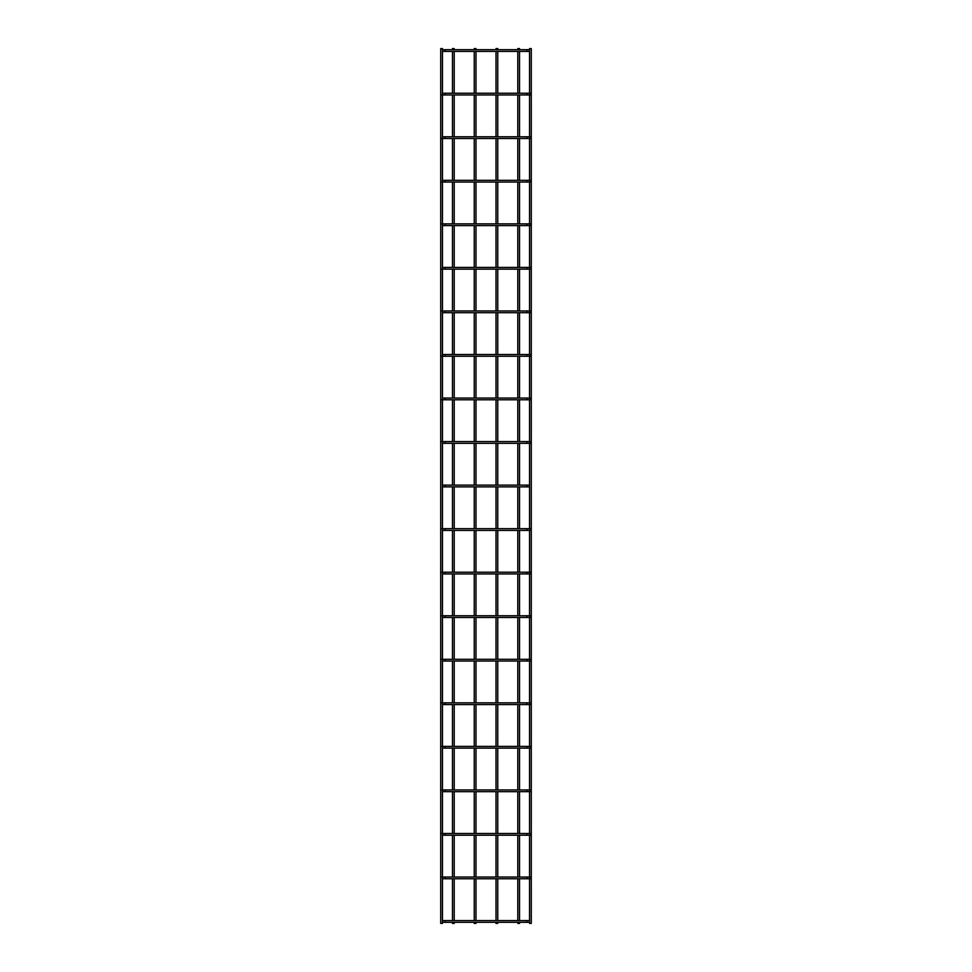 <?xml version="1.0" encoding="UTF-8"?>
<svg xmlns="http://www.w3.org/2000/svg" width="972" height="972" viewBox="0 0 972 972"><rect width="100%" height="100%" fill="white"/><g stroke="black" fill="none" stroke-linecap="round" stroke-linejoin="round"><path stroke-width="1.46" d="M442.454 920.569L529.546 920.569M529.546 922.307L442.454 922.307M442.454 48.6L440.717 48.6L440.717 923.4L442.454 923.4L442.454 48.6M454.216 49.694L454.216 48.6L452.466 48.6L452.466 49.694M454.216 51.431L454.216 93.227M454.216 94.977L454.216 136.773M454.216 138.522L454.216 180.318M454.216 182.068L454.216 223.864M454.216 225.601L454.216 267.409M454.216 269.147L454.216 310.955M454.216 312.692L454.216 354.501M454.216 356.238L454.216 398.046M454.216 399.784L454.216 441.58M454.216 443.329L454.216 485.125M454.216 486.875L454.216 528.671M454.216 530.42L454.216 572.216M454.216 573.954L454.216 615.762M454.216 617.499L454.216 659.308M454.216 661.045L454.216 702.853M454.216 704.591L454.216 746.399M454.216 748.136L454.216 789.932M454.216 791.682L454.216 833.478M454.216 835.227L454.216 877.023M454.216 878.773L454.216 920.569M454.216 922.307L454.216 923.4L452.466 923.4L452.466 922.307M529.546 48.6L531.283 48.6L531.283 923.4L529.546 923.4L529.546 48.6M442.454 877.898A0.875 0.875 0 0 0 441.58 877.023M530.42 877.023A0.875 0.875 0 0 0 529.546 877.898A0.875 0.875 0 0 0 530.42 878.773M442.454 877.023L529.546 877.023M529.546 878.773L442.454 878.773M442.454 834.353A0.875 0.875 0 0 0 441.58 833.478M530.42 833.478A0.875 0.875 0 0 0 529.546 834.353A0.875 0.875 0 0 0 530.42 835.227M442.454 833.478L529.546 833.478M529.546 835.227L442.454 835.227M442.454 790.807A0.875 0.875 0 0 0 441.58 789.932M530.42 789.932A0.875 0.875 0 0 0 529.546 790.807A0.875 0.875 0 0 0 530.42 791.682M442.454 789.932L529.546 789.932M529.546 791.682L442.454 791.682M442.454 747.261A0.875 0.875 0 0 0 441.58 746.399M530.42 746.399A0.875 0.875 0 0 0 529.546 747.261A0.875 0.875 0 0 0 530.42 748.136M442.454 746.399L529.546 746.399M529.546 748.136L442.454 748.136M442.454 703.716A0.875 0.875 0 0 0 441.58 702.853M530.42 702.853A0.875 0.875 0 0 0 529.546 703.716A0.875 0.875 0 0 0 530.42 704.591M442.454 702.853L529.546 702.853M529.546 704.591L442.454 704.591M442.454 660.17A0.875 0.875 0 0 0 441.58 659.308M530.42 659.308A0.875 0.875 0 0 0 529.546 660.17A0.875 0.875 0 0 0 530.42 661.045M442.454 659.308L529.546 659.308M529.546 661.045L442.454 661.045M442.454 616.637A0.875 0.875 0 0 0 441.58 615.762M530.42 615.762A0.875 0.875 0 0 0 529.546 616.637A0.875 0.875 0 0 0 530.42 617.499M442.454 615.762L529.546 615.762M529.546 617.499L442.454 617.499M442.454 573.091A0.875 0.875 0 0 0 441.58 572.216M530.42 572.216A0.875 0.875 0 0 0 529.546 573.091A0.875 0.875 0 0 0 530.42 573.954M442.454 572.216L529.546 572.216M529.546 573.954L442.454 573.954M442.454 529.546A0.875 0.875 0 0 0 441.58 528.671M530.42 528.671A0.875 0.875 0 0 0 529.546 529.546A0.875 0.875 0 0 0 530.42 530.42M442.454 528.671L529.546 528.671M529.546 530.42L442.454 530.42M442.454 485.125L529.546 485.125M529.546 486.875L442.454 486.875M442.454 442.454A0.875 0.875 0 0 0 441.58 441.58M530.42 441.58A0.875 0.875 0 0 0 529.546 442.454A0.875 0.875 0 0 0 530.42 443.329M442.454 441.58L529.546 441.58M529.546 443.329L442.454 443.329M441.58 399.784A0.875 0.875 0 0 0 442.454 398.909M530.42 398.046A0.875 0.875 0 0 0 529.546 398.909A0.875 0.875 0 0 0 530.42 399.784M442.454 398.046L529.546 398.046M529.546 399.784L442.454 399.784M441.58 356.238A0.875 0.875 0 0 0 442.454 355.363M530.42 354.501A0.875 0.875 0 0 0 529.546 355.363A0.875 0.875 0 0 0 530.42 356.238M442.454 354.501L529.546 354.501M529.546 356.238L442.454 356.238M442.454 311.83A0.875 0.875 0 0 0 441.58 310.955M530.42 310.955A0.875 0.875 0 0 0 529.546 311.83A0.875 0.875 0 0 0 530.42 312.692M442.454 310.955L529.546 310.955M529.546 312.692L442.454 312.692M441.58 269.147A0.875 0.875 0 0 0 442.454 268.284M530.42 267.409A0.875 0.875 0 0 0 529.546 268.284A0.875 0.875 0 0 0 530.42 269.147M442.454 267.409L529.546 267.409M529.546 269.147L442.454 269.147M442.454 224.739A0.875 0.875 0 0 0 441.58 223.864M530.42 223.864A0.875 0.875 0 0 0 529.546 224.739A0.875 0.875 0 0 0 530.42 225.601M442.454 223.864L529.546 223.864M529.546 225.601L442.454 225.601M441.58 182.068A0.875 0.875 0 0 0 442.454 181.193M530.42 180.318A0.875 0.875 0 0 0 529.546 181.193A0.875 0.875 0 0 0 530.42 182.068M442.454 180.318L529.546 180.318M529.546 182.068L442.454 182.068M441.58 138.522A0.875 0.875 0 0 0 442.454 137.647M530.42 136.773A0.875 0.875 0 0 0 529.546 137.647A0.875 0.875 0 0 0 530.42 138.522M442.454 136.773L529.546 136.773M529.546 138.522L442.454 138.522M441.58 94.977A0.875 0.875 0 0 0 442.454 94.102M530.42 93.227A0.875 0.875 0 0 0 529.546 94.102A0.875 0.875 0 0 0 530.42 94.977M442.454 93.227L529.546 93.227M529.546 94.977L442.454 94.977M442.454 49.694L529.546 49.694M529.546 51.431L442.454 51.431M475.988 49.694L475.988 48.6L474.239 48.6L474.239 49.694M475.988 51.431L475.988 93.227M475.988 94.977L475.988 136.773M475.988 138.522L475.988 180.318M475.988 182.068L475.988 223.864M475.988 225.601L475.988 267.409M475.988 269.147L475.988 310.955M475.988 312.692L475.988 354.501M475.988 356.238L475.988 398.046M475.988 399.784L475.988 441.58M475.988 443.329L475.988 485.125M475.988 486.875L475.988 528.671M475.988 530.42L475.988 572.216M475.988 573.954L475.988 615.762M475.988 617.499L475.988 659.308M475.988 661.045L475.988 702.853M475.988 704.591L475.988 746.399M475.988 748.136L475.988 789.932M475.988 791.682L475.988 833.478M475.988 835.227L475.988 877.023M475.988 878.773L475.988 920.569M475.988 922.307L475.988 923.4L474.239 923.4L474.239 922.307M497.761 49.694L497.761 48.6L496.012 48.6L496.012 49.694M497.761 51.431L497.761 93.227M497.761 94.977L497.761 136.773M497.761 138.522L497.761 180.318M497.761 182.068L497.761 223.864M497.761 225.601L497.761 267.409M497.761 269.147L497.761 310.955M497.761 312.692L497.761 354.501M497.761 356.238L497.761 398.046M497.761 399.784L497.761 441.58M497.761 443.329L497.761 485.125M497.761 486.875L497.761 528.671M497.761 530.42L497.761 572.216M497.761 573.954L497.761 615.762M497.761 617.499L497.761 659.308M497.761 661.045L497.761 702.853M497.761 704.591L497.761 746.399M497.761 748.136L497.761 789.932M497.761 791.682L497.761 833.478M497.761 835.227L497.761 877.023M497.761 878.773L497.761 920.569M497.761 922.307L497.761 923.4L496.012 923.4L496.012 922.307M519.534 49.694L519.534 48.6L517.784 48.6L517.784 49.694M519.534 51.431L519.534 93.227M519.534 94.977L519.534 136.773M519.534 138.522L519.534 180.318M519.534 182.068L519.534 223.864M519.534 225.601L519.534 267.409M519.534 269.147L519.534 310.955M519.534 312.692L519.534 354.501M519.534 356.238L519.534 398.046M519.534 399.784L519.534 441.58M519.534 443.329L519.534 485.125M519.534 486.875L519.534 528.671M519.534 530.42L519.534 572.216M519.534 573.954L519.534 615.762M519.534 617.499L519.534 659.308M519.534 661.045L519.534 702.853M519.534 704.591L519.534 746.399M519.534 748.136L519.534 789.932M519.534 791.682L519.534 833.478M519.534 835.227L519.534 877.023M519.534 878.773L519.534 920.569M519.534 922.307L519.534 923.4L517.784 923.4L517.784 922.307M445.067 920.569L445.067 922.307M526.933 920.569L526.933 922.307M445.067 877.023L445.067 878.773M526.933 877.023L526.933 878.773M445.067 833.478L445.067 835.227M526.933 833.478L526.933 835.227M445.067 789.932L445.067 791.682M526.933 789.932L526.933 791.682M445.067 746.399L445.067 748.136M526.933 746.399L526.933 748.136M445.067 702.853L445.067 704.591M526.933 702.853L526.933 704.591M445.067 659.308L445.067 661.045M526.933 659.308L526.933 661.045M445.067 615.762L445.067 617.499M526.933 615.762L526.933 617.499M445.067 572.216L445.067 573.954M526.933 572.216L526.933 573.954M445.067 528.671L445.067 530.42M526.933 528.671L526.933 530.42M445.067 485.125L445.067 486.875M526.933 485.125L526.933 486.875M445.067 441.58L445.067 443.329M526.933 441.58L526.933 443.329M445.067 398.046L445.067 399.784M526.933 398.046L526.933 399.784M445.067 354.501L445.067 356.238M526.933 354.501L526.933 356.238M445.067 310.955L445.067 312.692M526.933 310.955L526.933 312.692M445.067 267.409L445.067 269.147M526.933 267.409L526.933 269.147M445.067 223.864L445.067 225.601M526.933 223.864L526.933 225.601M445.067 180.318L445.067 182.068M526.933 180.318L526.933 182.068M445.067 136.773L445.067 138.522M526.933 136.773L526.933 138.522M445.067 93.227L445.067 94.977M526.933 93.227L526.933 94.977M445.067 49.694L445.067 51.431M526.933 49.694L526.933 51.431M452.466 51.431L452.466 93.227M452.466 94.977L452.466 136.773M452.466 138.522L452.466 180.318M452.466 182.068L452.466 223.864M452.466 225.601L452.466 267.409M452.466 269.147L452.466 310.955M452.466 312.692L452.466 354.501M452.466 356.238L452.466 398.046M452.466 399.784L452.466 441.58M452.466 443.329L452.466 485.125M452.466 486.875L452.466 528.671M452.466 530.42L452.466 572.216M452.466 573.954L452.466 615.762M452.466 617.499L452.466 659.308M452.466 661.045L452.466 702.853M452.466 704.591L452.466 746.399M452.466 748.136L452.466 789.932M452.466 791.682L452.466 833.478M452.466 835.227L452.466 877.023M452.466 878.773L452.466 920.569M474.239 51.431L474.239 93.227M474.239 94.977L474.239 136.773M474.239 138.522L474.239 180.318M474.239 182.068L474.239 223.864M474.239 225.601L474.239 267.409M474.239 269.147L474.239 310.955M474.239 312.692L474.239 354.501M474.239 356.238L474.239 398.046M474.239 399.784L474.239 441.58M474.239 443.329L474.239 485.125M474.239 486.875L474.239 528.671M474.239 530.42L474.239 572.216M474.239 573.954L474.239 615.762M474.239 617.499L474.239 659.308M474.239 661.045L474.239 702.853M474.239 704.591L474.239 746.399M474.239 748.136L474.239 789.932M474.239 791.682L474.239 833.478M474.239 835.227L474.239 877.023M474.239 878.773L474.239 920.569M496.012 51.431L496.012 93.227M496.012 94.977L496.012 136.773M496.012 138.522L496.012 180.318M496.012 182.068L496.012 223.864M496.012 225.601L496.012 267.409M496.012 269.147L496.012 310.955M496.012 312.692L496.012 354.501M496.012 356.238L496.012 398.046M496.012 399.784L496.012 441.58M496.012 443.329L496.012 485.125M496.012 486.875L496.012 528.671M496.012 530.42L496.012 572.216M496.012 573.954L496.012 615.762M496.012 617.499L496.012 659.308M496.012 661.045L496.012 702.853M496.012 704.591L496.012 746.399M496.012 748.136L496.012 789.932M496.012 791.682L496.012 833.478M496.012 835.227L496.012 877.023M496.012 878.773L496.012 920.569M517.784 51.431L517.784 93.227M517.784 94.977L517.784 136.773M517.784 138.522L517.784 180.318M517.784 182.068L517.784 223.864M517.784 225.601L517.784 267.409M517.784 269.147L517.784 310.955M517.784 312.692L517.784 354.501M517.784 356.238L517.784 398.046M517.784 399.784L517.784 441.58M517.784 443.329L517.784 485.125M517.784 486.875L517.784 528.671M517.784 530.42L517.784 572.216M517.784 573.954L517.784 615.762M517.784 617.499L517.784 659.308M517.784 661.045L517.784 702.853M517.784 704.591L517.784 746.399M517.784 748.136L517.784 789.932M517.784 791.682L517.784 833.478M517.784 835.227L517.784 877.023M517.784 878.773L517.784 920.569"/></g></svg>
